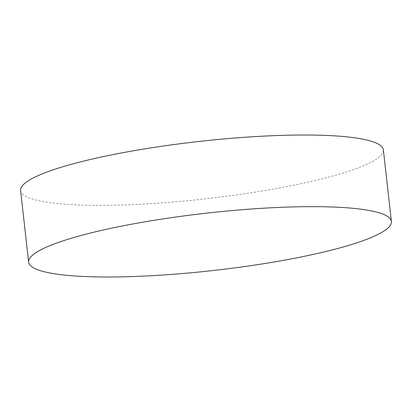 <?xml version="1.0" encoding="UTF-8"?>
<svg xmlns="http://www.w3.org/2000/svg" width="412" height="412" viewBox="0 0 412 412"><rect width="100%" height="100%" fill="white"/><g stroke="black" fill="none" stroke-linecap="round" stroke-linejoin="round"><path stroke-width="0.31" stroke-dasharray="2.06 1.54" d="M20.6 190.524A182.521 28.866 173.6 0 0 179.297 201.478A182.521 28.866 173.6 0 0 376.892 158.764A182.521 28.866 173.6 0 0 383.366 149.834"/><path stroke-width="0.62" d="M35.108 253.236A182.521 28.866 173.6 0 0 28.634 262.166A182.521 28.866 173.6 0 0 187.331 273.115A182.521 28.866 173.6 0 0 384.926 230.401A182.521 28.866 173.6 0 0 391.4 221.476A182.521 28.866 173.6 0 0 232.703 210.522A182.521 28.866 173.6 0 0 35.108 253.236M391.4 221.476L383.366 149.834A182.521 28.866 173.6 0 0 224.669 138.885A182.521 28.866 173.6 0 0 27.074 181.599A182.521 28.866 173.6 0 0 20.6 190.524L28.634 262.166"/></g></svg>
